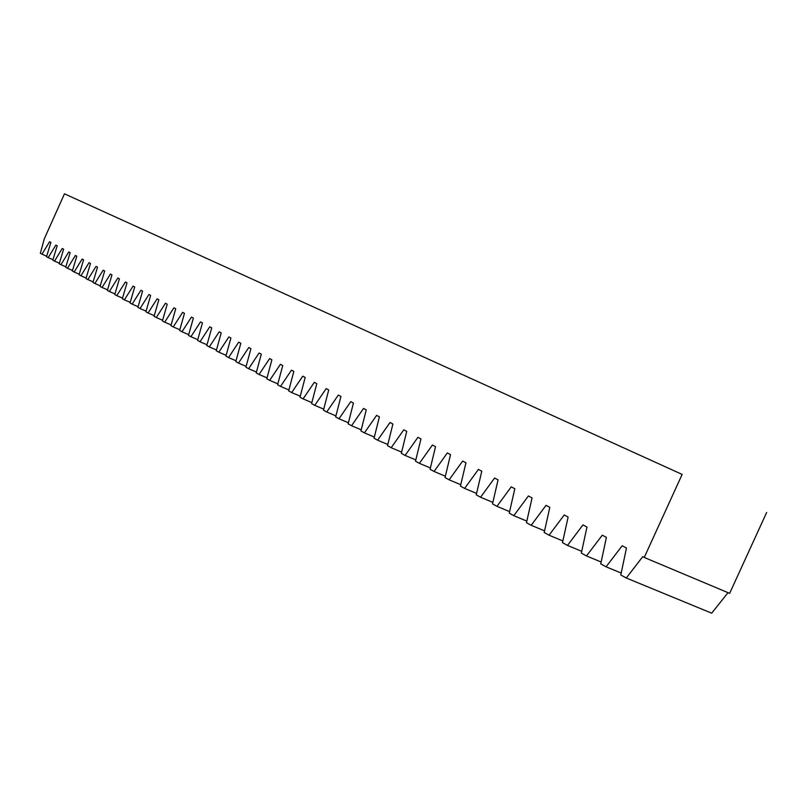 <?xml version="1.0" encoding="UTF-8"?>
<svg xmlns="http://www.w3.org/2000/svg" width="807" height="807" viewBox="0 0 807 807"><rect width="100%" height="100%" fill="white"/><g stroke="black" fill="none" stroke-linecap="round" stroke-linejoin="round"><path stroke-width="1.21" d="M682.137 474.415L64.469 193.821L682.137 474.415L644.228 557.455L642.755 556.669L626.282 578.004L711.693 613.179L728.015 592.661M766.65 512.475L729.649 593.347L644.228 557.455M626.282 578.004L620.795 574.967L626.464 548.024L622.197 545.754L606.067 566.807L600.751 563.861L606.41 537.371L602.274 535.182L586.477 555.952L581.333 553.098L586.971 527.052L582.957 524.923L567.492 545.421L562.489 542.657L568.118 517.045L564.224 514.977L549.063 535.212L544.211 532.519L549.819 507.331L546.046 505.323L531.177 525.296L526.477 522.694L532.065 497.909L528.393 495.952L513.817 515.683L509.247 513.141L514.816 488.749L511.255 486.853L496.951 506.332L492.512 503.871L498.06 479.852L494.6 478.016L480.568 497.243L476.251 494.852L481.779 471.207L478.41 469.412L464.63 488.417L460.434 486.086L465.942 462.794L462.663 461.059L449.136 479.832L445.05 477.562L450.528 454.613L447.34 452.929L434.065 471.47L430.081 469.271L435.538 446.664L432.441 445.01L419.388 463.339L415.514 461.2L420.951 438.907L417.925 437.313L405.104 455.42L401.331 453.332L406.738 431.372L403.793 429.808L391.183 447.714L387.511 445.676L392.898 424.018L390.023 422.495L377.626 440.198L374.055 438.221L379.401 416.856L376.607 415.373L364.421 432.875L360.931 430.948L366.257 409.875L363.533 408.433L351.539 425.733L348.13 423.857L353.436 403.066L350.773 401.654L338.97 418.772L335.651 416.937L340.927 396.429L338.335 395.047L326.714 411.984L323.476 410.188L328.721 389.942L326.189 388.601L314.76 405.356L311.593 403.601L316.808 383.628L314.337 382.316L303.079 398.88L299.992 397.175L305.177 377.454L302.766 376.173L291.68 392.565L288.664 390.891L293.829 371.422L291.468 370.171L280.543 386.392L277.598 384.768L282.732 365.531L280.433 364.31L269.669 380.369L266.794 378.776L271.888 359.781L269.639 358.58L259.037 374.478L256.223 372.915L261.297 354.152L259.097 352.982L248.647 368.718L245.903 367.195L250.937 348.654L248.788 347.514L238.489 363.079L235.795 361.597L240.819 343.278L238.711 342.158L228.552 357.582L225.92 356.119L230.913 338.022L228.855 336.923L218.828 352.195L216.256 350.763L221.219 332.877L219.201 331.808L209.326 346.919L206.804 345.527L211.737 327.834L209.759 326.795L200.015 341.764L197.554 340.393L202.446 322.911L200.519 321.882L190.906 336.711L188.495 335.379L193.367 318.089L191.471 317.08L181.979 331.768L179.618 330.456L184.46 313.358L182.614 312.38L173.243 326.926L170.933 325.645L175.744 308.728L173.939 307.77L164.689 322.185L162.419 320.924L167.21 304.199L165.435 303.261L156.296 317.534L154.076 316.304L158.838 299.76L157.103 298.832L148.085 312.985L145.906 311.774L150.637 295.402L148.932 294.494L140.025 308.516L137.896 307.336L142.597 291.135L140.932 290.248L132.136 304.138L130.038 302.978L134.719 286.949L133.084 286.082L124.389 299.851L122.341 298.711L126.992 282.843L125.388 281.996L116.793 295.644L114.786 294.525L119.406 278.818L117.832 277.981L109.349 291.509L107.371 290.419L111.971 274.874L110.428 274.057L102.035 287.463L100.098 286.384L104.678 271.001L103.155 270.194L94.873 283.489L92.966 282.43L97.516 267.198L96.023 266.411L87.832 279.585L85.966 278.556L90.485 263.465L89.022 262.689L80.922 275.762L79.086 274.743L83.585 259.804L82.143 259.037L74.143 271.999L72.337 271.001L76.806 256.202L75.394 255.456L67.475 268.307L65.71 267.329L70.148 252.672L68.766 251.935L60.939 264.686L59.204 263.718L63.622 249.202L62.26 248.475L54.513 261.125L52.808 260.177L57.196 245.792L55.865 245.086L48.198 257.625L46.524 256.697L50.891 242.443L49.58 241.747L41.994 254.185L40.35 253.277L44.254 238.922L64.469 193.821M41.994 254.185L46.675 256.212M48.198 257.625L52.959 259.683M54.513 261.125L59.355 263.213M60.939 264.686L65.871 266.814M67.475 268.307L72.499 270.476M74.143 271.999L79.247 274.209M80.922 275.762L86.127 278.012M87.832 279.585L93.138 281.875M94.873 283.489L100.27 285.819M102.035 287.463L107.543 289.834M109.349 291.509L114.957 293.93M116.793 295.644L122.513 298.106M124.389 299.851L130.22 302.363M132.136 304.138L138.078 306.7M140.025 308.516L146.097 311.129M148.085 312.985L154.268 315.638M156.296 317.534L162.611 320.248M164.689 322.185L171.124 324.949M173.243 326.926L179.82 329.75M181.979 331.768L188.697 334.643M190.906 336.711L197.755 339.646M200.015 341.764L207.016 344.76M209.326 346.919L216.478 349.976M218.828 352.195L226.142 355.312M228.552 357.582L236.027 360.769M238.489 363.079L246.125 366.348M248.647 368.718L256.465 372.047M259.037 374.478L267.036 377.878M269.669 380.369L277.85 383.85M280.543 386.392L288.916 389.952M291.68 392.565L300.254 396.207M303.079 398.88L311.855 402.602M314.76 405.356L323.748 409.159M326.714 411.984L335.924 415.887M338.97 418.772L348.412 422.767M351.539 425.733L361.213 429.828M364.421 432.875L374.337 437.071M377.626 440.198L387.814 444.496M391.183 447.714L401.634 452.112M405.104 455.42L415.827 459.94M419.388 463.339L430.403 467.969M434.065 471.47L445.373 476.221M449.136 479.832L460.757 484.704M464.63 488.417L476.584 493.42M480.568 497.243L492.855 502.378M496.951 506.332L509.6 511.608M513.817 515.683L526.83 521.1M531.177 525.296L544.584 530.875M549.063 535.212L562.862 540.942M567.492 545.421L581.716 551.312M586.477 555.952L601.144 562.015M606.067 566.807L621.198 573.051"/></g></svg>
